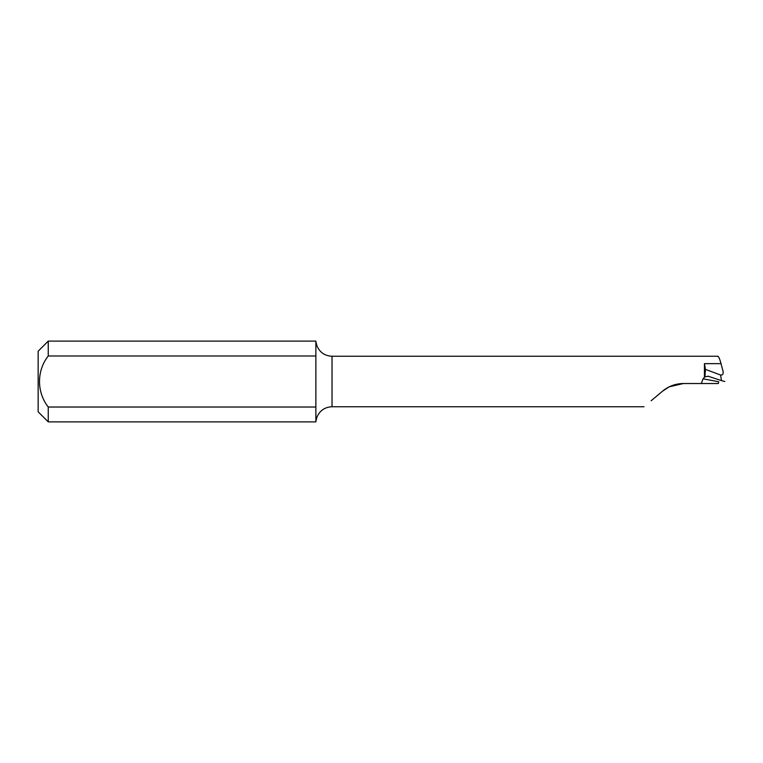 <?xml version="1.0" encoding="UTF-8"?>
<svg xmlns="http://www.w3.org/2000/svg" width="763" height="763" viewBox="0 0 763 763"><rect width="100%" height="100%" fill="white"/><g stroke="black" fill="none" stroke-linecap="round" stroke-linejoin="round"><path stroke-width="1.14" d="M701.359 383.522L718.326 383.522L718.698 381.758A1262.26 84.226 17 0 0 703.028 378.839L701.359 383.522L683.457 383.522C675.579 383.627 668.655 386.145 662.685 391.076L669.265 386.803L662.685 391.076L651.144 400.766M683.457 383.522L669.265 386.803M717.392 356.435C718.288 355.653 719.499 358.057 721.016 363.646L723.066 371.352C723.438 374.08 722.599 375.301 720.539 374.995L705.451 369.387L704.44 363.646L721.016 363.646M703.028 378.839L704.936 376.769L705.451 369.387M717.745 356.254L332.029 356.254L332.029 406.746C324.895 407.089 319.878 410.523 316.979 417.046L315.872 421.205M315.872 421.891L315.872 407.022L48.25 407.022L48.25 421.891L315.872 421.891M48.25 341.109L48.25 355.978L315.872 355.978L315.872 341.109L48.25 341.109L38.15 351.209L38.15 411.791L48.25 421.891M315.872 341.795L316.979 345.954C319.878 352.477 324.895 355.911 332.029 356.254M315.872 407.022L315.872 355.978M48.25 355.978C36.557 370.818 36.634 392.249 48.25 407.022M704.936 376.769L708.379 376.302L721.512 380.651L720.539 374.995M707.873 376.169L708.379 376.302M723.219 372.23L723.066 371.352M724.821 381.49L721.512 380.651M704.44 377.122L704.44 363.646M644.02 406.746L332.029 406.746"/></g></svg>
